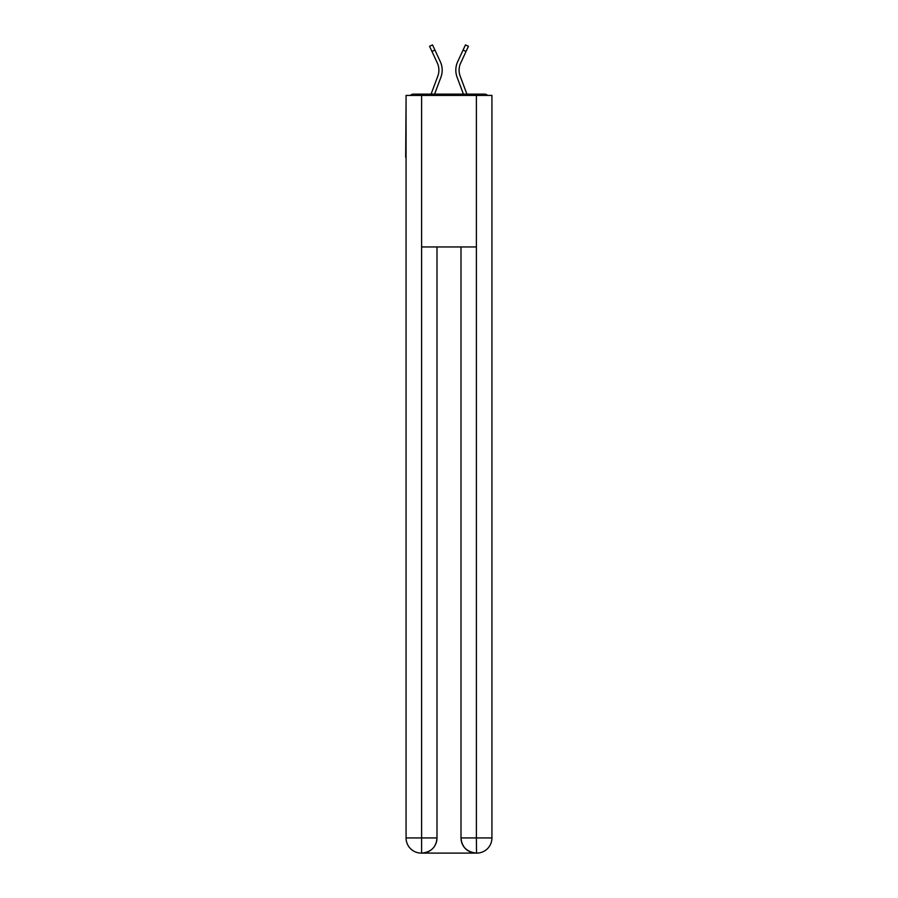 <?xml version="1.0" encoding="UTF-8"?>
<svg xmlns="http://www.w3.org/2000/svg" width="898" height="898" viewBox="0 0 898 898"><rect width="100%" height="100%" fill="white"/><g stroke="black" fill="none" stroke-linecap="round" stroke-linejoin="round"><path stroke-width="1.35" d="M491.936 101.979L491.936 210.323M406.064 157.285L406.064 210.323M405.683 157.285L406.064 101.979M487.558 95.413A3.794 3.794 0 0 0 484.74 94.144L413.26 94.144A3.794 3.794 0 0 0 410.442 95.413M484.74 94.144L468.7 94.144M429.3 94.144L413.26 94.144M440.907 77.228L434.587 94.144L440.907 77.228A20.205 20.205 0 0 0 440.301 61.648L434.924 50.052L431.949 51.433L429.558 46.281L432.533 44.9L434.924 50.052M437.831 76.072L431.085 94.144L437.831 76.072A16.927 16.927 0 0 0 438.898 70.156A16.927 16.927 0 0 1 437.831 76.072A16.927 16.927 0 0 0 438.898 70.156A16.927 16.927 0 0 1 437.831 76.072M457.093 77.228L463.413 94.144L457.093 77.228A20.205 20.205 0 0 1 457.699 61.648L465.467 44.9L468.442 46.281L460.674 63.028A16.927 16.927 0 0 0 460.169 76.072L466.915 94.144L460.169 76.072A16.927 16.927 0 0 1 459.103 70.156A16.927 16.927 0 0 0 460.169 76.072A16.927 16.927 0 0 1 459.103 70.156A16.927 16.927 0 0 0 460.169 76.072A16.927 16.927 0 0 1 459.103 70.156A16.927 16.927 0 0 0 460.169 76.072A16.927 16.927 0 0 1 459.103 70.156A16.927 16.927 0 0 0 460.169 76.072A16.927 16.927 0 0 1 459.103 70.156A16.927 16.927 0 0 0 460.169 76.072M421.218 853.1A15.154 15.154 0 0 1 406.064 837.946L437 837.946L437 246.95L437 837.946A15.154 15.154 0 0 1 421.847 853.1L421.218 853.1A15.154 15.154 0 0 1 406.064 837.946L406.064 95.413L421.6 95.413L421.6 246.95L476.4 246.95L476.4 95.413L421.6 95.413M476.4 95.413L491.936 95.413L491.936 837.946A15.154 15.154 0 0 1 476.782 853.1L476.153 853.1A15.154 15.154 0 0 1 461 837.946L461 246.95L461 837.946C461.763 846.881 466.814 851.933 476.153 853.1L421.847 853.1C431.22 852.123 436.271 847.072 437 837.946M461 837.946L476.4 837.946L476.524 853.1M421.6 246.95L421.6 853.1M437.326 63.028A16.927 16.927 0 0 1 438.898 70.156A16.927 16.927 0 0 0 437.326 63.028A16.927 16.927 0 0 1 438.898 70.156A16.927 16.927 0 0 0 437.326 63.028A16.927 16.927 0 0 1 438.898 70.156A16.927 16.927 0 0 0 437.326 63.028L431.949 51.433M460.674 63.028A16.927 16.927 0 0 0 459.103 70.156A16.927 16.927 0 0 1 460.674 63.028A16.927 16.927 0 0 0 459.103 70.156A16.927 16.927 0 0 1 460.674 63.028A16.927 16.927 0 0 0 459.103 70.156A16.927 16.927 0 0 1 460.674 63.028A16.927 16.927 0 0 0 459.103 70.156A16.927 16.927 0 0 1 460.674 63.028A16.927 16.927 0 0 0 459.103 70.156A16.927 16.927 0 0 1 460.674 63.028A16.927 16.927 0 0 0 459.103 70.156M476.4 246.95L476.4 837.946L491.936 837.946M466.051 51.433L463.076 50.052"/></g></svg>
